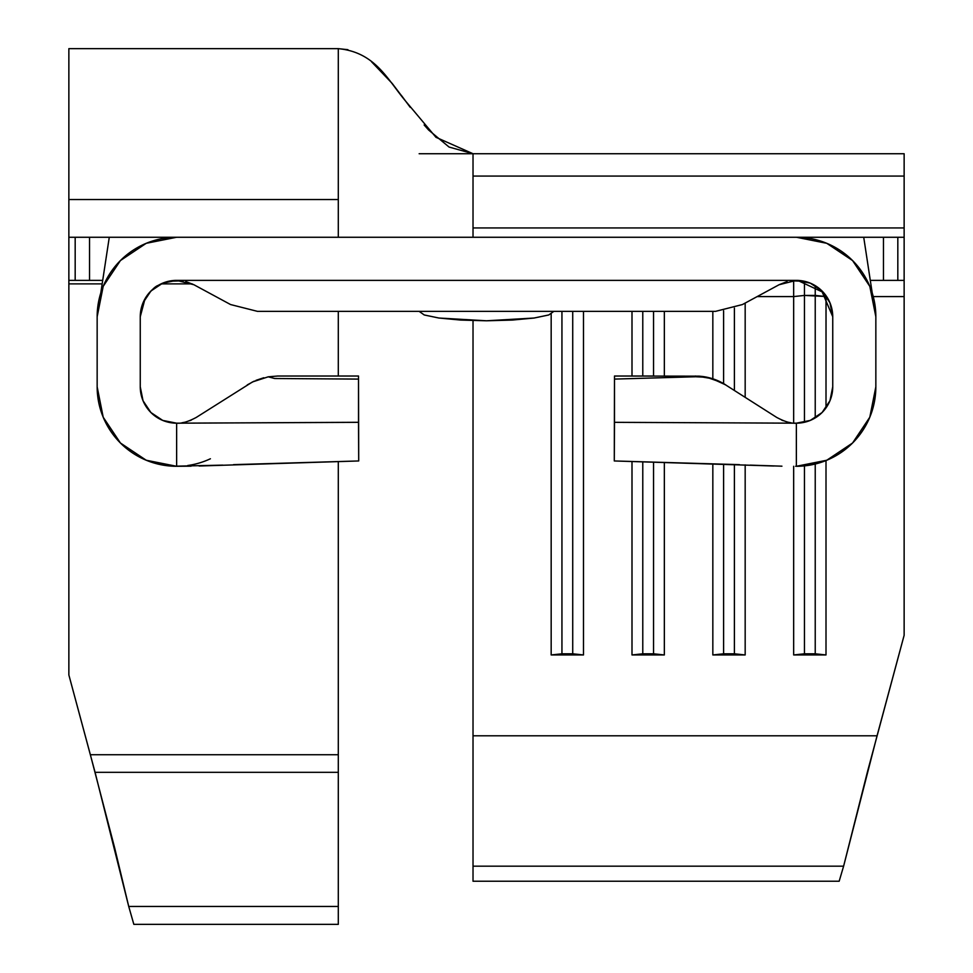 <?xml version="1.0" encoding="UTF-8"?>
<svg xmlns="http://www.w3.org/2000/svg" width="973" height="973" viewBox="0 0 973 973"><rect width="100%" height="100%" fill="white"/><g stroke="black" fill="none" stroke-linecap="round" stroke-linejoin="round"><path stroke-width="1.46" d="M338.3 880.614L338.3 906.459L128.728 906.459L114.765 848.31L90.367 754.744L338.3 754.744L338.3 772.319L95.074 772.319L68.864 674.958L68.864 283.873L68.864 674.958L90.367 754.744L338.3 754.744L338.3 461.567L338.3 906.459L128.728 906.459L95.074 772.319L338.3 772.319L338.3 811.482M583.496 654.951L551.168 654.951L551.168 313.999L551.168 654.951L561.944 653.795L561.944 311.36L561.944 653.795L572.72 653.795L572.72 311.36L572.72 653.795L583.496 654.951L583.496 311.36L583.496 654.951L572.72 653.795L551.168 654.951L583.496 654.951M473.024 771.346L473.024 320.604L473.024 735.795L877.05 735.795L904.136 635.284L904.136 296.583L873.268 296.583L904.136 296.583L904.136 635.284L867.575 771.346L843.615 866.177L473.024 866.177L473.024 881.234L839.164 881.234L473.024 881.234L473.024 735.795L877.05 735.795L843.615 866.177L473.024 866.177L473.024 838.154M826.053 296.583L826.004 407.894L826.004 296.51L804.452 295.427L793.664 296.583L757.164 296.583L793.664 296.583L793.664 423.073L793.664 280.479L793.664 296.583L804.452 295.427L804.452 422.27L804.452 281.404L804.452 295.427L815.228 295.427L815.228 417.904L815.228 286.184L815.228 295.427L826.053 296.583M826.004 460.557L826.004 654.951L793.664 654.951L793.664 466.274L793.664 654.951L804.452 653.795L804.452 465.885L804.452 653.795L815.228 653.795L815.228 464.036L815.228 653.795L826.004 654.951L826.004 460.557M745.172 303.077L745.172 397.288L745.172 303.077M745.172 464.887L745.172 654.951L712.832 654.951L712.832 463.866L712.832 654.951L723.608 653.795L723.608 464.182L723.608 653.795L734.396 653.795L734.396 464.498L734.396 653.795L745.172 654.951L745.172 464.887M712.832 378.801L712.832 311.36L712.832 378.801M664.34 311.36L664.34 376.028L664.34 311.36M664.34 462.443L664.34 654.951L632 654.951L632 461.482L632 654.951L642.776 653.795L642.776 461.798L642.776 653.795L653.552 653.795L653.552 462.114L653.552 653.795L664.34 654.951L664.34 462.443M632 376.028L632 311.36L632 376.028M338.3 311.36L338.3 376.028L338.3 311.36M338.3 906.459L338.3 924.35L338.3 906.459M167.417 281.562L168.365 281.331M175.249 280.406L169.205 281.148M150.742 291.195L145.038 298.735L140.258 316.748A36.378 36.378 0 0 1 176.636 280.37L162.722 283.143L150.912 291.024L143.031 302.834L140.258 316.748L140.258 386.804L143.031 400.73L150.912 412.528L162.722 420.409L176.636 423.182C181.525 423.693 188.044 421.783 196.205 417.466L252.494 381.939L268.22 376.819L252.494 381.939L196.205 417.466C188.044 421.783 181.525 423.693 176.636 423.182L176.636 466.286L146.218 460.241L120.433 443.007L103.199 417.222L97.154 386.804L97.154 316.748A79.482 79.482 0 0 1 176.636 237.266L176.575 237.266M97.154 386.804A79.482 79.482 0 0 0 176.636 466.286A79.482 79.482 0 0 1 97.154 386.804L97.154 316.748L103.199 286.33L120.433 260.545L146.218 243.311L176.636 237.266L109.28 237.266L100.778 293.007L109.28 237.266L796.473 237.266L826.782 243.311A79.482 79.482 0 0 0 826.758 243.299M176.636 237.266L796.364 237.266A79.482 79.482 0 0 1 875.846 316.748L875.846 386.816L869.801 417.222L852.567 443.007L826.782 460.241L796.364 466.286L796.364 423.182L810.278 420.409L822.088 412.528L829.969 400.73L832.742 386.804L832.742 316.748L829.969 302.834L822.088 291.024L810.278 283.143L796.364 280.37A36.378 36.378 0 0 1 832.742 316.748L832.742 386.804A36.378 36.378 0 0 1 796.364 423.182C791.475 423.693 784.956 421.783 776.795 417.466C784.956 421.783 791.475 423.693 796.364 423.182L614.486 422.331L614.291 460.959L773.863 466.006M796.364 237.266L863.72 237.266L872.222 293.007L863.72 237.266L796.425 237.266M779.203 284.675L787.084 281.574L779.069 284.748L796.364 280.37L176.636 280.37L193.931 284.748L230.565 304.549L193.931 284.748L185.916 281.574M832.742 316.736L822.136 291.876L797.653 280.394L822.136 291.876L832.742 316.736M790.66 280.82L804.27 281.246M787.084 281.574L779.069 284.748L742.435 304.549L715.532 311.36L257.468 311.36L715.532 311.36L742.435 304.549L779.069 284.748L796.364 280.37L176.636 280.37L193.931 284.748M166.359 281.854L164.303 282.523M193.797 284.675L185.734 281.525L193.797 284.675M182.34 280.82L168.73 281.246M145.038 298.735C150.73 290.793 155.084 286.366 158.088 285.454L151.058 290.878M109.28 237.266L89.54 237.266L89.54 280.37L89.54 237.266L75.176 237.266L75.176 280.37L102.7 280.37L68.864 280.37L68.864 237.266L104.147 237.266M868.853 237.266L904.136 237.266L904.136 280.37L870.3 280.37L897.824 280.37L897.824 237.266L883.46 237.266L883.46 280.37L883.46 237.266L863.72 237.266M182.194 280.796L180.175 280.552M183.082 280.954L182.413 280.832M268.195 376.819L274.678 378.509L358.514 379.093L358.514 376.028L277.682 376.028L268.232 376.819L277.682 376.028L358.514 376.028L358.514 422.294L358.514 379.093L274.678 378.509L268.195 376.819L277.573 376.028M191.085 466.176L176.636 466.286L176.636 423.182L358.514 422.331L358.709 460.959L199.137 466.006M257.468 311.36L230.565 304.549L257.468 311.36L715.532 311.36M140.258 316.748L140.258 386.804L142.459 399.246M143.724 402.299L150.243 411.834M151.083 412.698L161.409 419.837M164.425 421.078L175.152 423.146M182 422.781L185.125 422.173M189.796 420.713L191.28 420.105M247.251 384.907L254.318 381.075M256.021 380.334L263.78 377.755M222.756 465.13L173.401 466.225M149.964 461.689L143.372 459.001M120.81 443.384L118.961 441.499M104.719 420.677L101.946 413.999M871.054 413.999L868.281 420.677M854.039 441.499L852.19 443.384M829.628 459.001L823.036 461.689M799.599 466.225L796.364 466.286A79.482 79.482 0 0 1 795.598 466.286M695.318 376.77L614.486 379.093L614.486 376.819L614.486 422.294L614.486 379.093L695.318 376.77L695.318 376.028L711.166 378.29L725.749 384.907A56.58 56.58 0 0 0 703.065 376.563M781.72 420.105L783.204 420.713M787.875 422.173L791 422.781M797.848 423.146L808.575 421.078M811.591 419.837L821.917 412.698M822.757 411.834L829.276 402.299M830.541 399.246L832.742 386.804M826.782 243.311L852.567 260.545L869.801 286.33L875.846 316.748L875.846 386.804A79.482 79.482 0 0 1 796.364 466.286L796.364 423.182L614.486 422.331L614.291 460.959L614.352 449.745L614.291 460.959L739.468 464.644M703.126 376.563L709.56 377.852L703.126 376.563A13.476 1.034 97.9 0 0 702.749 377.098L696.133 376.782L702.749 377.098A13.476 1.034 -82.1 0 1 703.126 376.563L699.307 376.162A56.58 56.58 0 0 0 699.234 376.162L614.486 376.028L614.486 376.819L614.486 376.028L654.501 376.028M709.56 377.852L716.055 379.969L709.56 377.852A13.476 0.705 104.6 0 0 709.293 378.181L715.763 380.115L725.627 384.907L776.795 417.478L725.627 384.907A13.476 1.058 -57.5 0 1 725.749 384.907L720.616 382L725.749 384.907A13.476 1.058 122.5 0 0 725.627 384.907L720.446 382.073A13.476 0.778 -63.4 0 1 720.616 382L716.055 379.969A13.476 1.155 111.5 0 0 715.763 380.115A13.476 1.155 -68.5 0 1 716.055 379.969L709.56 377.852A13.476 0.705 -75.4 0 0 709.293 378.181L720.446 382.073A13.476 0.778 116.6 0 1 720.616 382M176.77 466.286A79.482 79.482 0 0 0 177.402 466.286L177.39 466.286M187.765 465.508A79.482 79.482 0 0 0 210.399 458.769M358.514 422.294L176.636 423.182A36.378 36.378 0 0 1 140.258 386.804M358.648 449.733L358.709 460.959L358.648 449.733M176.636 466.286L177.439 466.286M358.514 377.11L358.709 460.959L233.532 464.644M358.514 422.331L358.709 460.959M702.749 377.098L709.293 378.181L702.749 377.098M750.244 465.13L781.927 466.176M614.486 376.819L614.291 460.959M904.136 153.868L904.136 234.882M904.136 280.37L904.136 237.266L897.824 237.266L897.824 280.37L904.136 280.37L904.136 296.583M68.864 214.997L68.864 48.65L68.864 199.538L338.3 199.538L338.3 237.266L338.3 199.538L68.864 199.538L68.864 280.37L75.176 280.37L75.176 237.266L68.864 237.266M808.697 282.523L805.595 281.562M800.524 280.613L794.199 280.443M806.653 281.854L804.744 281.355M790.635 280.832L792.825 280.552M803.82 281.148L797.751 280.406M553.856 311.36L548.736 314.972L534.128 318.025L512.272 320.068L486.5 320.786L460.728 320.068L438.872 318.025L424.264 314.972L419.144 311.36M548.845 314.936L534.128 318.025L486.5 320.786L438.872 318.025L424.155 314.936M68.864 283.873L102.165 283.873L68.864 283.873L68.864 280.37M192.204 283.873L161.068 283.873L192.204 283.873M128.728 906.459L133.836 924.35L338.3 924.35L133.836 924.35L128.728 906.459M424.143 124.982L428.667 130.066L449.076 147.057L473.024 153.734L419.144 153.734L473.024 153.734L435.965 137.315L405.668 101.192C387.327 79.36 375.371 52.238 338.3 48.65L338.3 82.182L338.3 48.65L347.933 49.684M419.144 153.734L904.136 153.734L904.136 176.077L473.024 176.077L473.024 227.937L904.136 227.937L904.136 176.077L473.024 176.077L473.024 237.266L473.024 227.937L904.136 227.937L904.136 237.266M839.164 881.234L843.615 866.177L839.164 881.234M401.265 95.257L410.229 107.334M473.024 176.077L473.024 153.734M405.668 101.192L392.192 83.447L371.54 61.773M338.3 82.182L338.3 199.538M723.608 383.605L723.608 310.776L723.608 383.605M734.396 390.416L734.396 308.125L734.396 390.416M745.172 654.951L734.396 653.795L712.832 654.951L745.172 654.951M826.004 654.951L815.228 653.795L793.664 654.951L826.004 654.951M642.776 376.028L642.776 311.36L642.776 376.028M653.552 376.028L653.552 311.36L653.552 376.028M664.34 654.951L653.552 653.795L632 654.951L664.34 654.951M725.688 384.858L720.677 382.024M338.3 48.65L68.864 48.65"/></g></svg>
